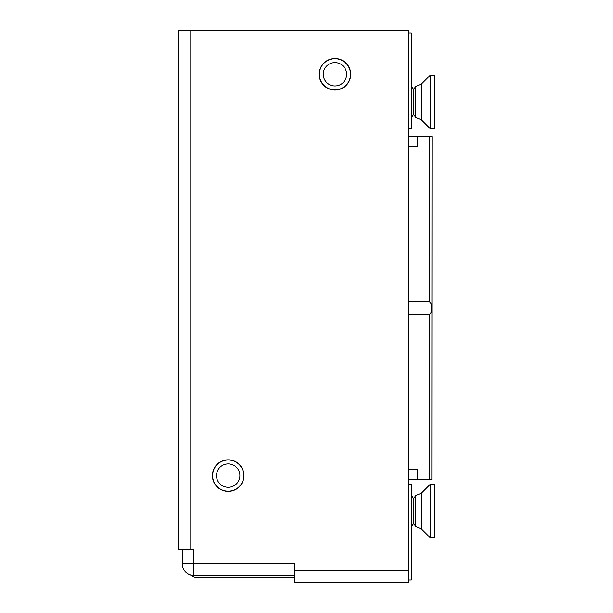 <?xml version="1.0" encoding="UTF-8"?>
<svg xmlns="http://www.w3.org/2000/svg" width="613" height="613" viewBox="0 0 613 613"><rect width="100%" height="100%" fill="white"/><g stroke="black" fill="none" stroke-linecap="round" stroke-linejoin="round"><path stroke-width="0.92" d="M334.943 90.065A15.777 15.777 0 0 0 350.72 74.288A15.777 15.777 0 0 0 334.943 58.511A15.777 15.777 0 0 0 319.166 74.288A15.777 15.777 0 0 0 334.943 90.065M228.189 491.373A15.777 15.777 0 0 0 243.966 475.596A15.777 15.777 0 0 0 228.189 459.811A15.777 15.777 0 0 0 212.404 475.596A15.777 15.777 0 0 0 228.189 491.373M294.424 570.665L294.424 563.646L193.9 563.646L193.9 549.623L190.007 549.623L190.007 30.65L408.189 30.65L408.189 570.665L294.424 570.665L294.424 582.35L408.189 582.35L408.189 570.665M190.007 30.65L178.314 30.65L178.314 549.623L190.007 549.623M182.214 549.623L182.214 563.646A11.685 11.685 0 0 0 193.9 575.339L294.424 575.339M408.189 580.013L411.308 580.013L411.308 484.163L408.189 484.163M408.189 32.987L411.308 32.987L411.308 128.837L408.189 128.837M346.629 74.502A11.685 11.685 0 0 1 334.729 85.973A11.685 11.685 0 0 1 323.258 74.073A11.685 11.685 0 0 1 335.158 62.603A11.685 11.685 0 0 1 346.629 74.502M319.358 73.997A15.586 15.586 0 0 0 334.652 89.866A15.586 15.586 0 0 0 350.521 74.571A15.586 15.586 0 0 0 335.227 58.702A15.586 15.586 0 0 0 319.358 73.997M239.744 473.841A11.685 11.685 0 0 1 229.936 487.151A11.685 11.685 0 0 1 216.627 477.343A11.685 11.685 0 0 1 226.435 464.041A11.685 11.685 0 0 1 239.744 473.841M212.78 477.933A15.586 15.586 0 0 0 230.526 491.005A15.586 15.586 0 0 0 243.599 473.259A15.586 15.586 0 0 0 225.852 460.187A15.586 15.586 0 0 0 212.78 477.933M345.855 582.35L377.018 582.35M189.946 574.649A11.685 11.685 0 0 0 197.8 577.676L294.424 577.676M278.838 577.676L197.8 577.676L278.838 577.676M408.189 301.772L429.437 301.772C431.299 303.228 432.042 305.32 431.667 308.055C432.042 310.799 431.299 312.891 429.437 314.346L429.437 479.489L408.189 479.489M432.027 136.63L431.843 479.489L432.027 136.63M408.189 136.63L431.843 136.63M431.843 479.489L429.437 479.489M417.545 136.63L417.545 146.369L408.189 146.369M408.189 469.75L417.545 469.75L417.545 479.489M408.189 314.346L429.437 314.346M413.645 523.594L413.645 498.507L411.515 495.465L411.515 526.636L413.645 523.594L415.875 526.636L415.875 495.465L421.384 493.181L421.384 528.919L430.395 537.93L434.686 537.93L434.686 484.163L430.395 484.163L430.395 537.93M413.645 498.507L415.775 495.465L415.775 526.636M413.645 89.406L415.775 86.364L415.775 117.535L413.645 114.493L413.645 89.406L411.515 86.364L411.308 117.535M430.395 125.167L430.395 128.837L434.686 128.837L434.686 75.07L430.395 75.07L430.395 125.167M182.214 563.646L193.9 563.646L193.9 575.339M429.437 136.63L429.437 301.772M415.775 117.535L415.875 86.364L421.384 84.081L421.384 119.819L430.395 128.837M421.384 493.181L430.395 484.163M415.875 526.636L421.384 528.919M413.645 114.493L411.515 117.535M421.384 84.081L430.395 75.07M415.875 117.535L421.384 119.819"/></g></svg>

